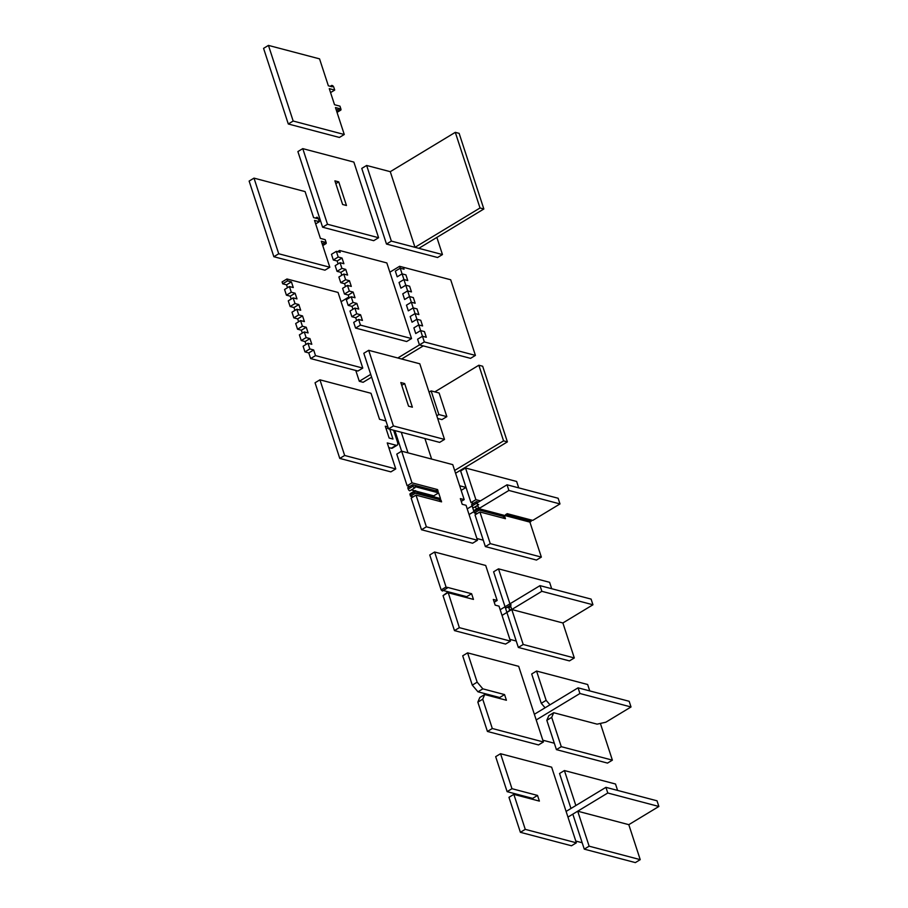 <?xml version="1.0" encoding="UTF-8"?>
<svg xmlns="http://www.w3.org/2000/svg" width="908" height="908" viewBox="0 0 908 908"><rect width="100%" height="100%" fill="white"/><g stroke="black" fill="none" stroke-linecap="round" stroke-linejoin="round"><path stroke-width="1.36" d="M564.413 770.552L575.854 805.532L570.973 808.483L559.544 773.503L564.413 770.552L615.51 784.013L617.599 790.414M567.954 817.098L607.781 793.002L658.867 806.474L628.801 824.668L577.704 811.196L572.823 814.147L584.264 849.139L589.133 846.188L577.704 811.196M628.801 824.668L640.231 859.649L589.133 846.188M640.231 859.649L635.362 862.6L584.264 849.139M658.867 806.474L657.017 800.799L605.92 787.338L607.781 793.002M566.104 811.423L605.92 787.338M582.164 842.737L575.786 841.058M482.727 699.194L492.306 728.5L543.404 741.972L518.684 666.336L467.586 652.863L477.165 682.18L482.852 688.854L504.564 694.586L506.414 700.25L484.702 694.529L479.821 697.48L477.846 702.145L482.727 699.194L484.702 694.529M504.564 694.586L499.684 697.526L477.971 691.805L472.285 685.12L462.705 655.814L467.586 652.863M500.024 698.57L499.684 697.526M492.306 728.5L487.426 731.451L477.846 702.145M543.404 741.972L538.523 744.923L487.426 731.451M477.165 682.18L472.285 685.12M482.852 688.854L477.971 691.805M536.208 719.953L579.928 693.508L631.015 706.969L605.829 722.212L597.112 724.153L553.687 712.712L548.807 715.663L546.832 720.328L551.701 717.377L553.687 712.712M600.381 723.426L612.378 760.144L561.28 746.682L551.701 717.377M561.28 746.682L556.411 749.633L546.832 720.328M612.378 760.144L607.509 763.095L556.411 749.633M549.964 704.835L546.139 700.352L536.56 671.046L587.658 684.507L589.746 690.909M536.56 671.046L531.691 673.997L541.27 703.303L546.139 700.352M545.084 707.786L541.27 703.303M631.015 706.969L629.165 701.294L578.067 687.833L579.928 693.508M534.347 714.278L578.067 687.833M554.311 743.232L542.825 740.202M507.107 791.651L511.976 788.7L537.525 795.431L532.655 798.382L507.107 791.651L495.666 756.659L500.546 753.719L551.644 767.181L576.364 842.817L525.267 829.356L513.837 794.364L508.957 797.315L520.386 832.307L525.267 829.356M537.525 795.431L539.386 801.106L513.837 794.364M532.985 799.415L532.655 798.382M576.364 842.817L571.484 845.768L520.386 832.307M511.976 788.7L500.546 753.719M471.604 593.73L473.454 599.405L449.188 593.003L447.984 591.914L459.346 627.655L510.444 641.116L499.003 606.135L495.166 605.125L493.316 599.45L497.153 600.46L485.712 565.48L434.614 552.019L446.055 586.999L447.247 588.089L447.326 587.34L471.604 593.73L466.723 596.681L443.263 590.495M467.064 597.725L466.723 596.681M459.346 627.655L454.465 630.606L443.036 595.625L447.984 591.914M510.444 641.116L505.563 644.067L454.465 630.606M497.153 600.46L494.224 602.231M434.614 552.019L429.745 554.97L441.174 589.95L442.378 591.04L447.247 588.089M510.829 606.612L508.877 607.793L507.141 607.339L508.877 607.793L509.638 610.097M561.598 622.638L513.054 609.835M559.044 621.957L562.881 622.967L574.31 657.948L523.212 644.487L518.332 647.438L506.902 612.457L511.59 608.916M523.212 644.487L511.783 609.506L515.608 610.516M574.31 657.948L569.429 660.899L518.332 647.438M511.125 604.921L509.921 603.831L498.492 568.851L549.59 582.312L551.678 588.713M498.492 568.851L493.611 571.802L505.052 606.782L500.183 609.733M510.421 605.352L506.244 607.872L505.052 606.782L506.902 612.457L502.033 615.397M509.865 639.357L516.243 641.037M562.881 622.967L592.947 604.773L591.097 599.098L539.999 585.637L509.921 603.831L511.783 609.506L506.902 612.457M539.999 585.637L541.849 591.312L511.783 609.506M592.947 604.773L541.849 591.312M438.643 492.885L440.494 498.56L416.863 492.329A1.623 0.772 -121.2 0 0 415.07 490.695A1.623 0.772 -121.2 0 0 414.945 491.818L415.41 493.237L440.959 499.979L441.572 501.863L416.023 495.132L426.374 526.81L477.472 540.271L466.042 505.291L462.206 504.281L460.356 498.606L464.192 499.616L452.751 464.635L401.654 451.174L412.005 482.84L437.554 489.571L438.178 491.466L412.629 484.736L413.095 486.155A1.623 0.772 -121.2 0 0 414.888 487.789A1.623 0.772 -121.2 0 0 415.001 486.654L438.643 492.885L433.763 495.836L416.216 491.205M414.82 490.842L411.347 489.923M434.103 496.869L433.763 495.836M415.41 493.237L410.529 496.188L410.064 494.769A1.623 0.772 -121.2 0 1 410.189 493.646L415.07 490.695M413.14 496.88L410.529 496.188M440.959 499.979L438.973 501.182M416.023 495.132L411.154 498.083L421.505 529.75L426.374 526.81M477.472 540.271L472.603 543.222L421.505 529.75M464.192 499.616L461.264 501.386M401.654 451.174L396.785 454.114L407.136 485.791L412.005 482.84M409.735 486.484L407.136 485.791M437.554 489.571L435.568 490.774M412.629 484.736L407.749 487.687L408.214 489.106A1.623 0.772 -121.2 0 0 410.007 490.74L414.888 487.789M477.869 505.767L475.224 506.755L476.575 508.957M528.002 521.612L480.729 509.161M477.006 513.712L474.407 513.02L479.276 510.069L478.811 508.65A1.623 0.772 -121.2 0 1 478.936 507.527M474.407 513.02L473.942 511.601A1.623 0.772 -121.2 0 1 474.055 510.478L478.527 507.776M479.276 510.069L504.825 516.811L502.839 518.014M504.825 516.811L505.45 518.695L479.901 511.964L475.02 514.915L485.371 546.593L490.252 543.642L479.901 511.964M526.084 521.113L529.909 522.123L541.35 557.103L490.252 543.642M541.35 557.103L536.469 560.054L485.371 546.593M480.446 500.876L475.883 499.672L465.532 468.006L516.629 481.467L518.718 487.868M465.532 468.006L460.651 470.957L471.002 502.623L475.883 499.672M473.613 503.316L471.002 502.623M478.754 504.621A1.623 0.772 -121.2 0 1 476.961 502.987L476.496 501.568L478.459 502.079M476.496 501.568L471.627 504.519L472.081 505.938L467.211 508.877M477.71 505.257L473.885 507.572A1.623 0.772 -121.2 0 1 472.081 505.938L473.942 511.601L469.073 514.552M476.904 538.501L483.283 540.192M530.624 519.841L531.135 521.385L505.586 514.654L507.209 513.667L532.758 520.398L559.986 503.929L558.136 498.254L507.039 484.793L476.961 502.987L478.811 508.65L482.647 509.66M507.039 484.793L508.889 490.456L473.942 511.601M559.986 503.929L508.889 490.456M529.909 522.123L531.135 521.385M282.706 283.818L287.586 280.867L291.411 281.877L286.542 284.828L282.706 283.818L282.093 281.923L286.962 278.972L338.06 292.444L362.78 368.081L315.519 355.618L310.638 358.569L308.788 352.906L304.952 351.895L303.102 346.22L307.982 343.269L311.807 344.28L309.957 338.605L305.077 341.556L301.252 340.545L299.39 334.87L304.271 331.919L308.107 332.93L306.246 327.255L301.377 330.206L297.54 329.195L295.69 323.532L300.559 320.581L304.396 321.591L302.546 315.916L297.665 318.867L293.829 317.857L291.979 312.182L296.859 309.231L300.684 310.241L298.834 304.566L293.954 307.517L290.129 306.507L288.267 300.832L293.148 297.881L296.984 298.891L295.123 293.227L290.254 296.178L286.417 295.168L284.567 289.493L289.436 286.542L293.273 287.552L291.411 281.877M287.484 287.723L286.542 284.828M286.417 295.168L291.298 292.217L289.436 286.542M291.298 292.217L295.123 293.227M291.196 299.072L290.254 296.178M290.129 306.507L294.998 303.556L293.148 297.881M294.998 303.556L298.834 304.566M294.907 310.411L293.954 307.517M293.829 317.857L298.709 314.906L296.859 309.231M298.709 314.906L302.546 315.916M298.607 321.761L297.665 318.867M297.54 329.195L302.421 326.244L300.559 320.581M302.421 326.244L306.246 327.255M302.319 333.1L301.377 330.206M301.252 340.545L306.121 337.594L304.271 331.919M306.121 337.594L309.957 338.605M306.03 344.45L305.077 341.556M304.952 351.895L309.832 348.944L307.982 343.269M309.832 348.944L313.669 349.955L308.788 352.906M313.669 349.955L315.519 355.618M362.78 368.081L357.911 371.031L310.638 358.569M287.586 280.867L286.962 278.972M360.453 325.109L358.603 319.434L353.723 322.385L355.573 328.06L360.453 325.109L411.551 338.571L406.671 341.522L355.573 328.06M358.603 319.434L362.428 320.445L360.578 314.77L356.742 313.759L354.892 308.084L358.728 309.095L356.867 303.431L353.042 302.421L351.18 296.746L355.017 297.756L353.167 292.081L349.33 291.071L347.48 285.396L351.305 286.406L349.455 280.731L345.619 279.721L343.769 274.057L347.594 275.067L345.744 269.392L341.907 268.382L340.057 262.707L343.894 263.717L342.032 258.042L338.207 257.032L336.346 251.357L340.182 252.367L339.569 250.483L386.831 262.934L411.551 338.571M339.569 250.483L337.572 251.686M336.346 251.357L331.477 254.308L333.327 259.983L338.207 257.032M342.032 258.042L337.163 260.993L333.327 259.983M338.105 263.887L337.163 260.993M340.057 262.707L335.177 265.658L337.038 271.333L341.907 268.382M345.744 269.392L340.863 272.343L337.038 271.333M341.817 275.238L340.863 272.343M343.769 274.057L338.888 277.008L340.75 282.672L345.619 279.721M349.455 280.731L344.575 283.682L340.75 282.672M345.528 286.576L344.575 283.682M347.48 285.396L342.6 288.347L344.45 294.022L349.33 291.071M353.167 292.081L348.286 295.032L344.45 294.022M349.228 297.926L348.286 295.032M351.18 296.746L346.311 299.697L348.161 305.372L353.042 302.421M356.867 303.431L351.998 306.382L348.161 305.372M352.94 309.276L351.998 306.382M354.892 308.084L350.011 311.035L351.873 316.71L356.742 313.759M360.578 314.77L355.698 317.721L351.873 316.71M356.651 320.615L355.698 317.721M401.631 359L423.276 345.903L419.451 344.892L417.589 339.217L422.47 336.266L420.62 330.591L424.445 331.602L426.306 337.277L422.47 336.266L426.306 337.277L424.445 331.602L420.62 330.591L415.739 333.542L413.889 327.867L418.758 324.928L416.908 319.253L420.745 320.263L422.595 325.938L418.758 324.928L422.595 325.938L420.745 320.263L416.908 319.253L412.028 322.204L410.178 316.529L415.058 313.578L413.197 307.903L417.033 308.913L418.883 314.588L415.058 313.578L418.883 314.588L417.033 308.913L413.197 307.903L408.328 310.854L406.466 305.179L411.347 302.228L409.497 296.564L413.322 297.574L415.183 303.238L411.347 302.228L415.183 303.238L413.322 297.574L409.497 296.564L404.616 299.504L402.766 293.84L407.635 290.889L405.785 285.214L409.621 286.224L411.472 291.899L407.635 290.889L411.472 291.899L409.621 286.224L405.785 285.214L400.905 288.165L399.055 282.49L403.935 279.539L402.074 273.864L405.91 274.874L407.76 280.549L403.935 279.539L407.76 280.549L405.91 274.874L402.074 273.864L397.205 276.815L395.343 271.14L400.224 268.201L404.049 269.211L400.224 268.201L399.599 266.305L389.861 272.196M355.766 370.464L359.307 381.281L363.132 382.291L371.622 377.161M359.307 381.281L370.714 374.38M397.795 357.99L419.451 344.892L417.589 339.217L422.47 336.266L424.32 341.941L419.451 344.892L470.548 358.354L475.417 355.403L424.32 341.941M348.922 296.973L341.09 301.706M475.417 355.403L450.697 279.766L403.436 267.315L404.049 269.211L403.436 267.315L399.599 266.305M400.224 268.201L395.343 271.14L397.205 276.815L402.074 273.864L400.224 268.201M403.935 279.539L399.055 282.49L400.905 288.165L405.785 285.214L403.935 279.539M407.635 290.889L402.766 293.84L404.616 299.504L409.497 296.564L407.635 290.889M411.347 302.228L406.466 305.179L408.328 310.854L413.197 307.903L411.347 302.228M415.058 313.578L410.178 316.529L412.028 322.204L416.908 319.253L415.058 313.578M418.758 324.928L413.889 327.867L415.739 333.542L420.62 330.591L418.758 324.928M342.622 204.493L346.459 205.492L338.729 181.861L334.904 180.851L342.622 204.493M338.729 181.861L335.812 183.632M302.773 148.628L353.87 162.089L378.591 237.726L327.493 224.265L302.773 148.628L297.892 151.568L322.612 227.204L327.493 224.265M378.591 237.726L373.71 240.677L322.612 227.204M325.155 242.243L325.62 243.662A1.623 0.772 -121.2 0 0 325.995 243.628A1.623 0.772 -121.2 0 0 326.12 242.493L325.189 239.655L320.399 238.395L314.531 220.428L319.321 221.688L318.39 218.862A1.623 0.772 -121.2 0 0 316.971 217.182L317.437 218.601L313.601 217.591L305.099 191.599L254.002 178.127L278.722 253.763L329.82 267.236L321.33 241.233L325.155 242.243L322.238 244.014M325.62 243.662L322.692 245.432M319.321 221.688L315.666 223.901M316.971 217.182L315.473 218.09M254.002 178.127L249.132 181.078L273.853 256.714L278.722 253.763M329.82 267.236L324.951 270.175L273.853 256.714M398.771 197.683L414.99 247.317L480.014 207.977L455.294 132.341L390.27 171.68L398.771 197.683M436.861 237.419L442.457 254.558L391.359 241.097L366.639 165.46L390.27 171.68M366.639 165.46L361.77 168.411L386.49 244.048L391.359 241.097M442.457 254.558L437.588 257.509L386.49 244.048M399.702 200.52L405.57 218.488M414.99 247.317L418.826 248.327L483.851 208.988L459.13 133.351L455.294 132.341M483.851 208.988L480.014 207.977M408.555 406.182L412.38 407.193L404.662 383.562L400.825 382.552L408.555 406.182M404.662 383.562L401.733 385.332M419.791 363.79L444.511 439.427L439.642 442.378L388.545 428.905L363.813 353.269L368.693 350.318L419.791 363.79M444.511 439.427L393.414 425.954L368.693 350.318M393.414 425.954L388.545 428.905M387.886 426.896L385.287 426.215L389.146 438.031L392.982 439.041L389.782 429.234M388.17 427.793L386.195 428.985M393.607 430.244L397.511 442.173A4.313 2.043 -121.2 0 1 397.193 445.192A4.313 2.043 -121.2 0 1 396.194 445.283L387.251 442.922L395.752 468.925L344.654 455.464L319.934 379.828L371.02 393.289L379.521 419.292L385.945 420.983M319.934 379.828L315.053 382.779L339.774 458.415L344.654 455.464M395.752 468.925L390.871 471.876L339.774 458.415M397.193 445.192L392.313 448.143A4.313 2.043 -121.2 0 1 391.314 448.234L388.76 447.565M431.13 390.894L439.12 393.005L446.838 416.636L438.859 414.536L431.13 390.894L429.064 392.154M438.859 414.536L436.782 415.785M446.838 416.636L441.969 419.587L437.656 418.452M424.91 438.496L431.629 459.073M460.401 470.31L466.008 487.448L461.162 490.377M407.998 452.842L401.279 432.265M401.62 451.197L394.878 430.574M466.008 487.448L459.664 485.769M455.566 473.238L507.39 441.878L482.67 366.242L478.845 365.232L434.819 391.87M507.39 441.878L503.565 440.868L478.845 365.232M454.658 470.457L503.565 440.868M339.297 108.563L340.398 110.152A1.623 0.772 -121.2 0 0 340.772 110.118A1.623 0.772 -121.2 0 0 340.886 108.983L339.967 106.157L334.53 104.715L329.275 88.643L334.712 90.074L333.781 87.247A1.623 0.772 -121.2 0 0 332.362 85.568L331.715 85.409L332.18 86.816L328.356 85.806L319.548 58.861L268.45 45.4L293.171 121.036L344.268 134.498L335.461 107.553L339.297 108.563L336.369 110.333M339.751 109.982L336.834 111.752M334.712 90.074L330.569 92.582M331.715 85.409L330.228 86.305M268.45 45.4L263.57 48.351L288.29 123.987L293.171 121.036M344.268 134.498L339.388 137.448L288.29 123.987M447.905 592.674L443.036 595.625M446.055 586.999L441.174 589.95M509.921 603.831L505.052 606.782M414.945 491.818L410.064 494.769M413.095 486.155L408.214 489.106M476.961 502.987L472.081 505.938M396.194 445.283L391.314 448.234M340.398 110.152L336.981 112.217M325.995 243.628L322.749 245.591M340.772 110.118L337.038 112.376"/></g></svg>
